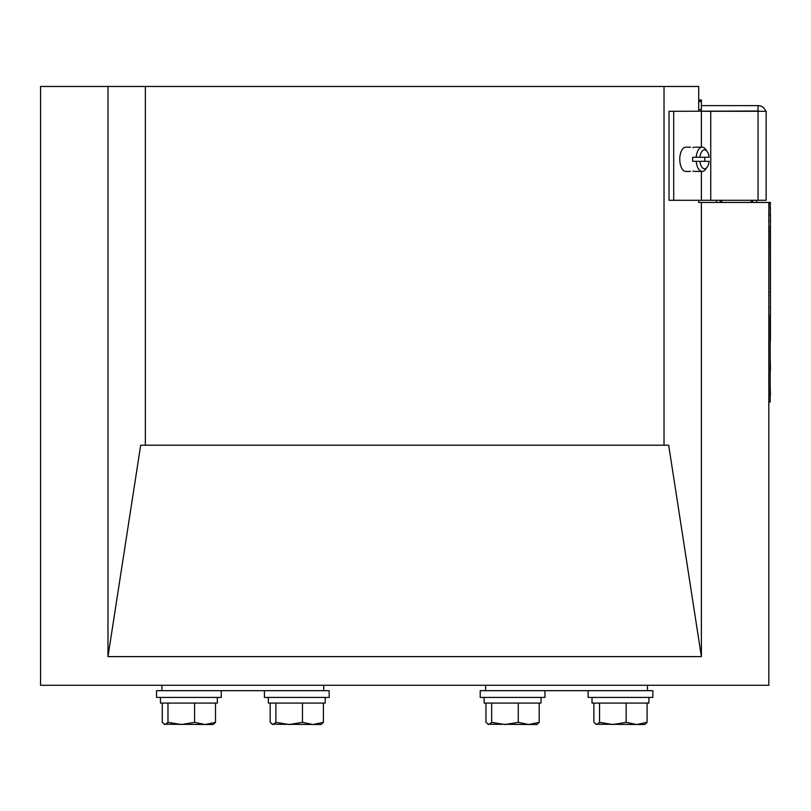 <?xml version="1.0" encoding="UTF-8"?>
<svg xmlns="http://www.w3.org/2000/svg" width="811" height="811" viewBox="0 0 811 811"><rect width="100%" height="100%" fill="white"/><g stroke="black" fill="none" stroke-linecap="round" stroke-linejoin="round"><path stroke-width="1.22" d="M716.579 200.297L716.235 202.456M770.176 207.444L770.45 202.456L698.697 202.456L698.697 200.297M698.697 111.289L698.697 86.473L40.55 86.473L40.55 685.285L768.828 685.285L768.828 202.456M664.027 86.473L664.027 445.219L145.362 445.219L145.362 86.473M664.027 445.219L668.69 445.219L701.393 656.616L107.985 656.616L140.688 445.219L145.362 445.219M701.393 656.616L701.393 202.456M107.985 656.616L107.985 86.473M701.393 100.098L698.697 99.905M765.766 111.289A8.09 8.09 0 0 0 758.042 105.623L701.393 105.623L701.393 100.716L698.697 100.716M701.393 100.716L701.393 99.956L698.697 99.956M701.393 101.476L698.697 101.476M701.393 109.627L698.697 109.627M701.393 171.435L701.393 200.297L673.698 200.297L673.698 111.289L758.042 111.016L758.042 105.623M647.452 685.285L647.452 690.678L485.607 690.678L485.607 685.285M323.771 685.285L323.771 690.678L161.926 690.678L161.926 685.285M751.168 200.297L751.168 202.456M721.76 200.297L721.76 202.456M599.552 703.086L599.552 722.358L596.703 724.527L593.865 722.358L593.865 703.086M626.163 703.086L626.163 722.358L612.852 724.527L599.552 722.358M647.087 703.086L647.087 722.358L636.625 724.527L626.163 722.358M595.69 724.233L644.755 724.527L647.087 722.358M648.901 697.419L648.901 703.086L592.02 703.086L592.02 697.419M588.107 690.678L588.107 697.419L652.845 697.419L652.845 690.678L608.118 690.678M544.951 690.678L544.951 697.419L480.213 697.419L480.213 690.678L500.225 690.678M264.427 690.678L264.427 697.419L329.165 697.419L329.165 690.678L284.438 690.678M221.271 690.678L221.271 697.419L156.533 697.419L156.533 690.678L176.545 690.678M541.008 697.419L541.008 703.086L484.126 703.086L484.126 697.419M325.221 697.419L325.221 703.086L325.221 697.419M325.221 703.086L268.34 703.086L268.34 697.419M217.328 697.419L217.328 703.086L160.446 703.086L160.446 697.419M491.659 703.086L491.659 722.358L488.81 724.527L485.971 722.358L485.971 703.086M518.27 703.086L518.27 722.358L504.959 724.527L491.659 722.358M539.193 703.086L539.193 722.358L528.731 724.527L518.27 722.358M487.796 724.233L536.862 724.527L539.193 722.358M275.872 703.086L275.872 722.358L273.023 724.527L270.185 722.358L270.185 703.086M302.483 703.086L302.483 722.358L289.172 724.527L275.872 722.358M323.407 703.086L323.407 722.358L312.945 724.527L302.483 722.358M272.009 724.233L321.075 724.527L323.407 722.358M167.978 703.086L167.978 722.358L165.13 724.527L162.291 722.358L162.291 703.086M194.589 703.086L194.589 722.358L181.279 724.527L167.978 722.358M215.513 703.086L215.513 722.358L205.051 724.527L194.589 722.358M164.116 724.233L213.181 724.527L215.513 722.358M673.698 111.289L669.034 111.289L669.034 200.297L673.698 200.297M701.393 147.166L701.393 111.289L766.131 111.289L766.131 200.297L701.393 200.297M759.218 111.289A2.697 2.697 0 0 0 758.042 111.016M701.393 105.623L701.393 111.016M692.847 147.389L694.196 147.47M692.847 171.212L694.196 171.131M690.516 147.166L685.842 147.166A12.135 6.072 90 0 0 679.77 159.301A12.135 6.072 90 0 0 685.842 171.435L690.516 171.435M704.668 161.328A12.135 6.072 90 0 0 704.759 159.301A12.135 6.072 90 0 0 704.668 157.273M696.203 161.328A12.135 6.072 90 0 0 702.194 171.435A12.135 6.072 90 0 0 705.692 169.215L707.253 167.005A9.438 4.724 90 0 0 709.138 161.328L692.706 161.328A12.135 6.072 -90 0 1 692.614 159.301A12.135 6.072 -90 0 1 692.706 157.273L709.138 157.273A9.438 4.724 90 0 0 707.253 151.596A9.438 4.724 90 0 0 699.913 157.273M707.253 151.596L705.692 149.386A12.135 6.072 90 0 0 702.194 147.166A12.135 6.072 90 0 0 696.203 157.273M699.913 161.328A9.438 4.724 90 0 0 707.253 167.005M770.176 340.843L770.176 353.515M770.176 395.403L770.45 394.805M770.176 314.486L770.176 402.063L768.828 402.063M770.176 226.239L770.45 315.743M770.45 215.067L770.45 229.432M770.45 230.243L770.45 240.218M770.45 241.029L770.45 251.015M770.45 251.815L770.45 261.801M770.45 262.612L770.45 272.587M770.176 202.456L770.45 218.646M770.45 273.398L770.45 283.374M770.45 316.554L770.45 326.539M770.45 327.34L770.45 337.325M770.45 393.568L770.176 386.735M770.45 395.322L770.176 392.95M770.176 384.647L770.176 374.966M770.45 371.043L770.176 369.704M770.45 219.446L770.176 220.399M770.45 284.185L770.176 285.279M770.176 292.193L770.45 294.17M770.45 294.981L770.176 295.782M770.45 295.782L770.45 304.956M770.45 305.767L770.176 307.562M770.45 338.136L770.176 338.775M770.45 207.444L770.176 215.544M770.45 220.399L770.176 221.342M770.45 226.239L770.45 221.342M770.45 292.193L770.45 285.279M770.45 314.486L770.45 307.562M770.176 355.461L770.45 369.704M770.176 340.559L770.45 338.775M770.45 340.965L770.45 340.214M720.28 200.297L720.28 202.456M752.649 200.297L752.649 202.456M710.74 111.289L710.74 200.297M758.042 111.289L758.042 200.297M756.349 200.297L756.693 202.456M695.179 171.435L702.194 171.435M695.179 147.166L702.194 147.166"/></g></svg>
